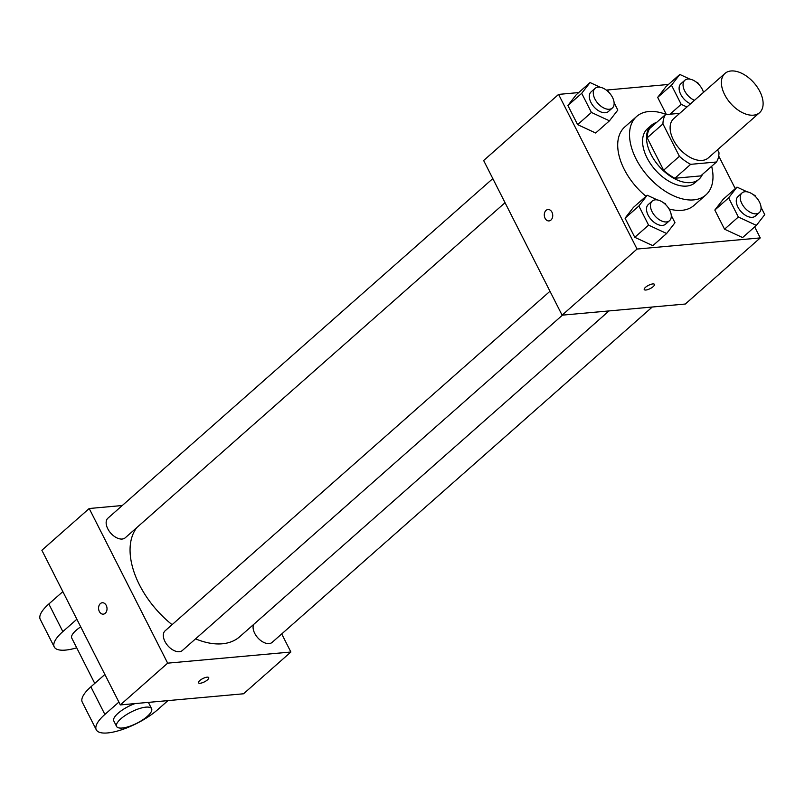 <?xml version="1.0" encoding="UTF-8"?>
<svg xmlns="http://www.w3.org/2000/svg" width="805" height="805" viewBox="0 0 805 805"><rect width="100%" height="100%" fill="white"/><g stroke="black" fill="none" stroke-linecap="round" stroke-linejoin="round"><path stroke-width="1.21" d="M753.46 115.165A26.163 15.547 -131.4 0 1 727.307 99.136A26.163 15.547 -131.4 0 1 724.943 73.456A26.163 15.547 -131.4 0 1 753.913 82.784A26.163 15.547 -131.4 0 1 759.558 112.69A26.163 15.547 -131.4 0 1 753.46 115.165M759.558 112.69L708.289 157.931A26.163 15.547 -131.4 0 1 702.181 160.406A26.163 15.547 -131.4 0 1 676.029 144.377A26.163 15.547 -131.4 0 1 673.664 118.697L724.943 73.456M716.5 161.996L700.722 175.913L674.902 178.247L690.67 164.331L716.5 161.996A35.138 20.88 -131.4 0 0 718.996 152.729L717.507 149.79M679.742 113.334L665.453 114.622A35.138 20.88 -131.4 0 0 662.948 123.9L679.4 156.301A35.138 20.88 -131.4 0 0 690.67 164.331M662.948 123.9L647.18 137.816L663.622 170.227L679.4 156.301M674.902 178.247A35.138 20.88 -131.4 0 1 663.622 170.227M647.18 137.816A35.138 20.88 -131.4 0 1 649.675 128.538L665.453 114.622M656.588 122.451A35.973 21.373 48.6 0 0 651.406 125.258A35.973 21.373 48.6 0 0 650.993 154.419A35.973 21.373 48.6 0 0 699.002 179.203A35.973 21.373 48.6 0 0 702.433 174.403M699.002 179.203L695.057 182.685A35.973 21.373 -131.4 0 1 686.665 186.086A35.973 21.373 -131.4 0 1 647.049 157.901A35.973 21.373 -131.4 0 1 647.462 128.74L651.406 125.258M711.65 166.273A52.325 31.093 -131.4 0 1 705.874 194.941A52.325 31.093 -131.4 0 1 693.669 199.892A52.325 31.093 -131.4 0 1 641.364 167.843A52.325 31.093 -131.4 0 1 636.644 116.473A52.325 31.093 -131.4 0 1 666.379 114.541M705.874 194.941L694.041 205.386A52.325 31.093 -131.4 0 1 681.835 210.336A52.325 31.093 -131.4 0 1 669.025 208.928M646.013 196.299A52.325 31.093 -131.4 0 1 624.811 126.918L636.644 116.473M600.208 87.262L590.055 82.553L576.249 94.738L567.897 105.495L577.608 124.634L595.66 133.006L609.466 120.82L617.817 110.064L614.114 102.768M689.976 79.152L679.823 74.442L666.017 86.618L657.675 97.385L666.369 114.531L657.675 97.385L671.481 85.199L681.181 104.338L686.927 106.995M668.472 84.455L606.296 90.08M578.694 92.575L558.579 94.396L637.047 249.047L760.262 237.908L754.677 226.899M735.267 188.642L718.714 156.019M657.363 199.942L647.22 195.233L633.414 207.408L625.062 218.175L634.773 237.304L652.825 245.676L666.631 233.5L674.982 222.733L671.269 215.438M747.141 191.821L736.988 187.112L723.182 199.298L714.83 210.055L724.54 229.194L742.592 237.566L756.398 225.38L764.75 214.623L761.047 207.328M558.579 94.396L483.644 160.517L562.101 315.168L637.047 249.047M550.962 220.047A5.726 4.216 84.8 0 1 549.02 220.922A5.726 4.216 84.8 0 1 544.311 215.599A5.726 4.216 84.8 0 1 547.994 209.521A5.726 4.216 84.8 0 1 552.451 213.456A5.726 4.216 84.8 0 1 550.962 220.047M562.101 315.168L685.317 304.028L760.262 237.908M654.445 284.386A5.726 1.841 -26.9 0 1 651.829 287.657A5.726 1.841 -26.9 0 1 645.892 290.011A5.726 1.841 -26.9 0 1 644.242 289.569A5.726 1.841 -26.9 0 1 648.518 285.332A5.726 1.841 -26.9 0 1 654.455 284.386A5.726 1.841 -26.9 0 1 651.829 287.657A5.726 1.841 -26.9 0 1 645.892 290.021A5.726 1.841 -26.9 0 1 644.242 289.559M549.03 220.922A5.726 4.216 84.8 0 1 544.311 215.599A5.726 4.216 84.8 0 1 547.994 209.521M609.013 310.921L239.799 636.664A75.217 44.698 -131.4 0 1 222.271 643.789A75.217 44.698 -131.4 0 1 195.565 638.848M172.089 624.68A75.217 44.698 -131.4 0 1 136.8 527.587M253.605 624.489A13.081 7.778 48.6 0 0 258.918 638.979A13.081 7.778 48.6 0 0 272.16 642.36L652.251 307.017M505.047 202.699L125.228 537.8A13.081 7.778 -131.4 0 1 122.179 539.038A13.081 7.778 -131.4 0 1 109.098 531.018A13.081 7.778 -131.4 0 1 107.92 518.179L492.821 178.599M562.484 315.127L182.393 650.47A13.081 7.778 -131.4 0 1 179.344 651.708A13.081 7.778 -131.4 0 1 166.263 643.698A13.081 7.778 -131.4 0 1 165.085 630.848L549.976 291.269M120.327 704.918L41.87 550.268L89.204 508.508L122.269 505.52L89.204 508.508L167.661 663.159L290.877 652.02L281.71 633.938L290.877 652.02L243.553 693.779L120.327 704.918L167.661 663.159L290.877 652.02M736.988 187.112L728.636 197.879L738.346 217.008L756.398 225.38M755.714 196.812L755.04 195.494L753.279 194.669M759.296 212.58L755.352 216.062A13.081 7.778 -131.4 0 1 752.303 217.3A13.081 7.778 -131.4 0 1 739.221 209.28A13.081 7.778 -131.4 0 1 738.044 196.44L741.989 192.959A13.081 7.778 -131.4 0 1 756.469 197.628A13.081 7.778 -131.4 0 1 759.296 212.58A13.081 7.778 -131.4 0 1 756.247 213.818A13.081 7.778 -131.4 0 1 743.166 205.798A13.081 7.778 -131.4 0 1 741.989 192.959M723.182 199.298L714.83 210.055L728.636 197.879M714.83 210.055L724.54 229.194L738.346 217.008M724.54 229.194L742.592 237.566M679.823 74.442L671.481 85.199M698.549 84.143L697.885 82.814L696.114 81.989M690.559 103.795A13.081 7.778 -131.4 0 1 680.577 94.054A13.081 7.778 -131.4 0 1 680.879 83.77L684.824 80.289A13.081 7.778 -131.4 0 1 695.067 81.265A13.081 7.778 -131.4 0 1 703.479 92.384M666.017 86.618L657.675 97.385M669.991 114.209L681.181 104.338M694.504 100.313A13.081 7.778 -131.4 0 1 684.522 90.573A13.081 7.778 -131.4 0 1 684.824 80.289M647.22 195.233L638.868 205.989L648.578 225.128L666.631 233.5M665.946 204.933L665.272 203.605L663.501 202.79M669.519 220.691L665.574 224.172A13.081 7.778 -131.4 0 1 662.525 225.41A13.081 7.778 -131.4 0 1 649.454 217.4A13.081 7.778 -131.4 0 1 648.267 204.561L652.211 201.079A13.081 7.778 -131.4 0 1 666.701 205.738A13.081 7.778 -131.4 0 1 669.519 220.691A13.081 7.778 -131.4 0 1 666.47 221.928A13.081 7.778 -131.4 0 1 653.398 213.919A13.081 7.778 -131.4 0 1 652.211 201.079M633.414 207.408L625.062 218.175L638.868 205.989M625.062 218.175L634.773 237.304L648.578 225.128M634.773 237.304L652.825 245.676M590.055 82.553L581.703 93.32L591.413 112.448L609.466 120.82M608.781 92.253L608.107 90.935L606.336 90.11M612.353 108.021L608.409 111.503A13.081 7.778 -131.4 0 1 605.36 112.74A13.081 7.778 -131.4 0 1 592.289 104.72A13.081 7.778 -131.4 0 1 591.101 91.881L595.046 88.399A13.081 7.778 -131.4 0 1 609.536 93.068A13.081 7.778 -131.4 0 1 612.353 108.021A13.081 7.778 -131.4 0 1 609.305 109.259A13.081 7.778 -131.4 0 1 596.233 101.239A13.081 7.778 -131.4 0 1 595.046 88.399M576.249 94.738L567.897 105.495L581.703 93.32M567.897 105.495L577.608 124.634L591.413 112.448M577.608 124.634L595.66 133.006M198.533 682.801A5.726 1.841 153.1 0 0 204.46 681.845A5.726 1.841 153.1 0 0 208.737 677.619A5.726 1.841 -26.9 0 1 204.47 681.855A5.726 1.841 -26.9 0 1 198.533 682.801A5.726 1.841 -26.9 0 1 199.781 680.557A5.726 1.841 -26.9 0 1 205.084 677.619A5.726 1.841 -26.9 0 1 208.737 677.619M102.285 602.754A5.726 4.216 -95.2 0 0 99.347 611.498A5.726 4.216 84.8 0 1 102.285 602.754A5.726 4.216 84.8 0 1 106.995 608.077A5.726 4.216 84.8 0 1 103.312 614.155A5.726 4.216 84.8 0 1 99.347 611.498A5.726 4.216 -95.2 0 0 103.312 614.155M89.204 508.508L167.661 663.159M104.881 674.469L90.874 686.826A39.244 12.608 153.1 0 0 82.281 702.191L96.288 729.813A39.244 12.608 -26.9 0 1 104.881 714.448L118.888 702.091M94.749 683.405L71.756 638.083A19.622 6.309 -26.9 0 1 80.731 626.864M76.696 647.824A39.244 12.608 -26.9 0 1 54.257 646.968A39.244 12.608 -26.9 0 1 62.85 631.593L76.857 619.236M116.594 726.462A19.622 6.309 -26.9 0 1 131.235 711.962A19.622 6.309 -26.9 0 1 151.592 708.702A19.622 6.309 -26.9 0 1 142.606 719.932A19.622 6.309 -26.9 0 1 122.259 728.022A19.622 6.309 -26.9 0 1 116.594 726.462L113.787 720.938A19.622 6.309 -26.9 0 1 134.978 703.6M148.12 702.413A19.622 6.309 -26.9 0 1 148.784 703.178L151.592 708.702M167.953 700.612L157.689 709.668A39.244 12.608 -26.9 0 1 121.334 729.863A39.244 12.608 -26.9 0 1 96.288 729.813M54.257 646.968L40.25 619.347A39.244 12.608 -26.9 0 1 48.843 603.981L62.85 591.625M90.874 686.826L104.881 714.448M48.843 603.981L62.85 631.593"/></g></svg>
